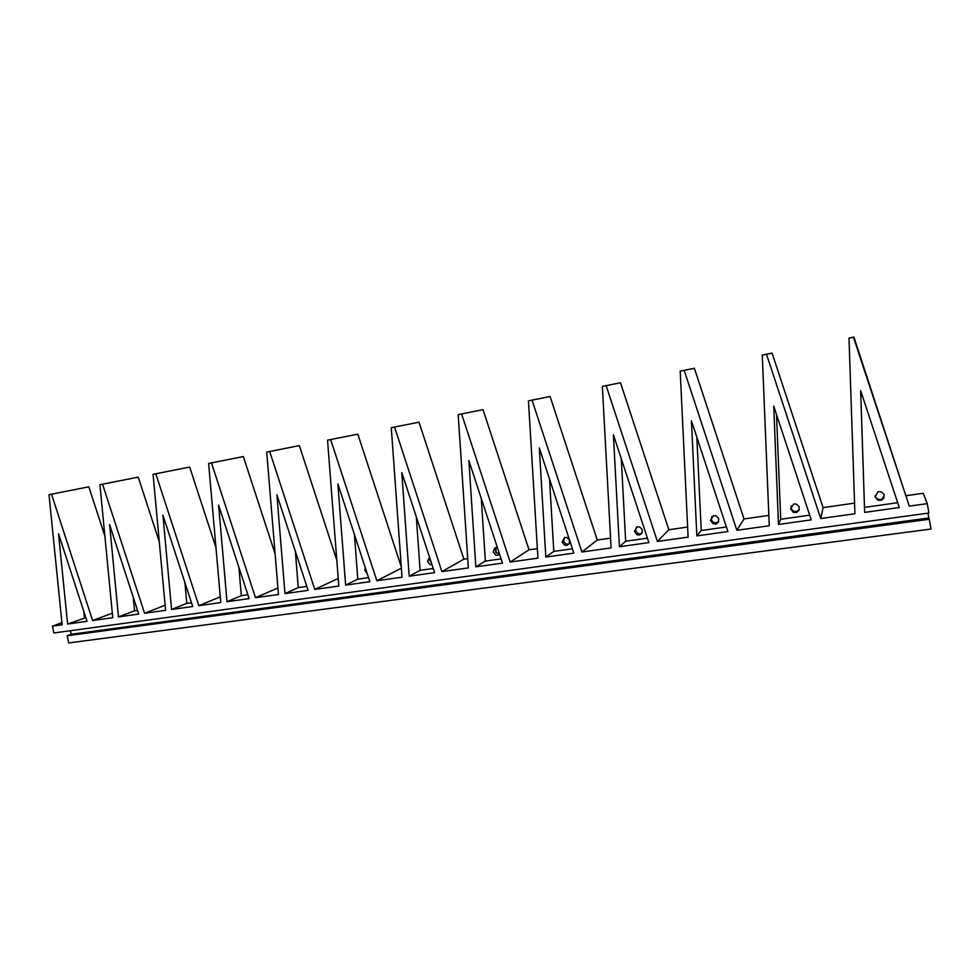 <?xml version="1.0" encoding="UTF-8"?>
<svg xmlns="http://www.w3.org/2000/svg" width="980" height="980" viewBox="0 0 980 980"><rect width="100%" height="100%" fill="white"/><g stroke="black" fill="none" stroke-linecap="round" stroke-linejoin="round"><path stroke-width="1.47" d="M61.912 622.741L52.418 626.159L53.863 632.982L928.918 513.005L927.264 503.622L909.281 506.146L853.899 337.059L848.999 338.112L853.458 337.243L909.281 506.146M67.204 635.775L929.273 519.241L931 529.029L68.723 642.941L67.204 635.775L71.185 634.268L70.438 630.716M766.507 354.258L772.081 353.07L762.281 355.079L766.507 354.258L820.713 518.543L854.915 513.753L848.999 338.112M762.281 355.079L769.263 525.758L736.862 530.29L684.187 370.366L680.194 371.151L688.107 537.126L657.384 541.426L606.142 385.642L602.345 386.377L611.104 547.906L581.924 551.997L532.042 400.146L528.441 400.845L537.934 558.159L510.188 562.042L461.605 413.928L458.175 414.601L468.33 567.91L441.907 571.61L394.548 427.047L391.277 427.684L402.033 577.196L376.835 580.724L330.652 439.555L327.541 440.167L338.81 586.052L314.764 589.421L269.696 451.486L266.719 452.074L278.455 594.505L255.486 597.714L211.472 462.879L208.63 463.442L220.77 602.577L198.805 605.665L155.796 473.781L153.076 474.308L165.596 610.307L144.575 613.26L102.533 484.206L99.923 484.708L112.761 617.706L92.61 620.536L51.499 494.19L49 494.68L62.12 624.799L52.418 626.159M860.648 390.616L899.273 507.542L864.654 512.393L860.648 390.616M773.735 406.124L811.244 519.865L778.475 524.459L773.735 406.124M691.439 420.812L727.907 531.54L696.841 535.901L691.439 420.812M613.394 434.74L648.87 542.614L619.397 546.742L613.394 434.74M539.306 447.97L573.839 553.124L545.823 557.057L539.306 447.97M468.857 460.551L502.495 563.12L475.839 566.857L468.857 460.551M401.788 472.519L434.581 572.639L409.187 576.191L401.788 472.519M337.867 483.924L369.852 581.704L345.634 585.097L337.867 483.924M276.887 494.814L308.1 590.352L284.972 593.586L276.887 494.814M218.626 505.215L249.116 598.609L227.005 601.708L218.626 505.215M162.925 515.149L192.717 606.51L171.561 609.474L162.925 515.149M109.613 524.668L138.731 614.068L118.47 616.91L109.613 524.668M58.543 533.794L87.024 621.32L67.596 624.04L58.543 533.794M49 494.68L88.837 486.815L104.885 536.085M99.923 484.708L138.229 477.138L159.287 541.744M153.076 474.308L189.691 467.068L215.98 547.636M208.63 463.442L243.346 456.57L275.098 553.786M266.719 452.074L299.341 445.606L336.814 560.205M327.541 440.167L357.835 434.152L401.298 566.905M391.277 427.684L418.999 422.184L463.883 559.151L467.717 558.6M458.175 414.601L483.018 409.652L529.016 549.805L537.359 548.604M528.441 400.845L550.099 396.52L597.249 540.017L610.577 538.106M602.345 386.377L620.475 382.751L668.838 529.751L687.629 527.056M680.194 371.151L694.367 368.284L744.016 518.959L768.847 515.407M772.081 353.07L823.077 507.628L854.56 503.108M906.316 495.684L923.185 493.259L927.264 503.622M495.831 547.538L496.162 552.867M498.6 554.166L499.518 554.031M567.31 544.317L568.951 544.072M639.45 533.965L641.324 533.696M715.29 523.087L717.25 522.806M795.111 511.634L797.181 511.34M879.232 499.567L881.424 499.249M820.713 518.543L823.077 507.628M736.862 530.29L744.016 518.959M684.187 370.366L694.367 368.284M657.384 541.426L668.838 529.751M606.142 385.642L620.475 382.751M581.924 551.997L597.249 540.017M532.042 400.146L550.099 396.52M510.188 562.042L529.016 549.805M461.605 413.928L483.018 409.652M441.907 571.61L463.883 559.151M394.548 427.047L418.999 422.184M376.835 580.724L401.384 568.216M330.652 439.555L357.835 434.152M314.764 589.421L338.223 578.457M269.696 451.486L299.341 445.606M255.486 597.714L277.916 587.951M211.472 462.879L243.346 456.57M198.805 605.665L220.28 596.857M155.796 473.781L189.691 467.068M144.575 613.26L165.13 605.248M102.533 484.206L138.229 477.138M92.61 620.536L112.32 613.186M51.499 494.19L88.837 486.815M860.697 390.775L864.654 512.393M864.532 507.395L897.68 502.691M776.54 414.663L780.717 519.265L778.475 524.459M780.717 519.265L809.688 515.162M696.854 437.288L701.202 530.523L696.841 535.901M701.202 530.523L726.388 526.958M621.296 458.738L625.657 541.23L619.397 546.742M625.657 541.23L647.4 538.143M549.523 479.11L553.798 551.409L545.823 557.057M553.798 551.409L572.406 548.763M481.29 498.477L485.357 561.099L475.839 566.857M485.357 561.099L501.099 558.87M416.329 516.913L420.089 570.348L409.187 576.191M420.089 570.348L433.221 568.486M354.417 534.492L357.798 579.168L345.634 585.097M357.798 579.168L368.529 577.649M295.335 551.262L298.263 587.596L284.972 593.586M298.263 587.596L306.814 586.395M238.887 567.285L241.313 595.668L227.005 601.708M241.313 595.668L247.854 594.738M184.914 582.61L186.8 603.386L171.561 609.474M186.8 603.386L191.48 602.725M133.256 597.273L134.542 610.797L118.47 616.91M134.542 610.797L137.531 610.369M67.596 624.04L85.848 617.694M83.766 611.312L84.415 617.89M875.018 496.701L878.154 491.691L881.302 491.788L884.058 494.422L883.862 498.208L881.351 500.315L877.835 500.18L875.018 496.701M790.591 508.902L793.616 504.014L796.52 504.149L799.153 506.721L798.994 510.409L796.446 512.491L793.298 512.295L790.591 508.902M710.5 520.478L713.403 515.713L716.111 515.872L718.634 518.383L718.511 521.96L716.025 524.018L713.109 523.786L710.5 520.478M634.44 531.466L637.208 526.824L639.732 527.007L642.157 529.457L642.059 532.949L639.658 534.945L636.939 534.7L634.44 531.466M562.091 541.928L564.737 537.395L567.101 537.591L569.429 539.992L569.368 543.385L567.053 545.346L564.492 545.088L562.091 541.928M497.926 555.244L499.555 554.239L497.926 555.244L495.513 554.974L493.197 551.875L494.814 547.845L497.362 547.477M431.984 564.688L429.755 564.394L427.525 561.369L429.522 557.191M367.169 573.471L364.842 570.434L365.258 567.641M429.84 558.147L429.73 560.217L431.384 562.875M495.574 547.906L495.77 552.352L499.555 554.141M564.492 537.469L563.684 540.813L564.358 542.467L566.55 544.145L568.915 544.12M636.4 527.142L635.677 530.388L636.375 532.079L638.654 533.794L641.741 533.488M711.823 516.558L711.345 519.424L712.068 521.164L714.457 522.916L718.487 522.009M791.068 505.999L791.73 509.674L794.229 511.462L796.814 511.462L799.398 509.306M874.944 495.831L875.691 497.558L878.313 499.396L881.13 499.359L882.564 498.612L884.254 494.998M71.185 634.268L928.807 517.979L929.273 519.241M927.95 513.128L928.807 517.979M881.253 500.339L881.13 499.359M796.446 512.491L796.814 511.462M716.025 524.018L716.833 522.952M639.658 534.945L640.871 533.855M567.053 545.346L568.621 544.219"/></g></svg>
